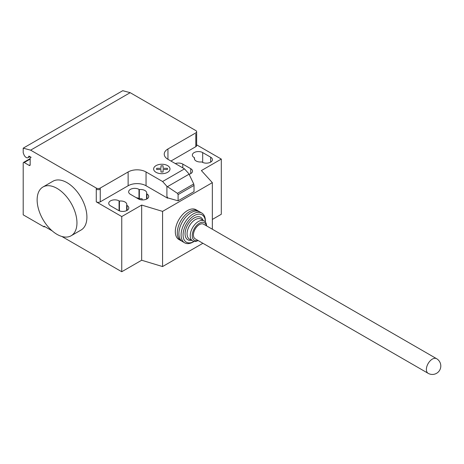 <?xml version="1.0" encoding="UTF-8"?>
<svg xmlns="http://www.w3.org/2000/svg" width="464" height="464" viewBox="0 0 464 464"><rect width="100%" height="100%" fill="white"/><g stroke="black" fill="none" stroke-linecap="round" stroke-linejoin="round"><path stroke-width="0.7" d="M436.578 358.678L203.626 224.187A8.445 4.878 120 0 0 197.119 226.449A8.445 4.878 120 0 0 193.43 234.952A8.445 4.878 120 0 0 195.182 238.821L428.127 373.311A8.445 8.445 0 0 0 440.8 365.997A8.445 8.445 0 0 0 436.578 358.678A8.445 4.878 120 0 0 432.355 359.095A8.445 4.878 120 0 0 426.381 369.443A8.445 4.878 120 0 0 428.127 373.311M198.795 211.404A17.174 9.918 120 0 0 198.035 210.882A17.174 9.918 120 0 0 184.8 215.482A17.174 9.918 120 0 0 177.306 232.766A17.174 9.918 120 0 0 180.861 240.63A17.174 9.918 120 0 0 181.697 241.025M198.035 210.882L196.046 209.734A17.174 9.918 120 0 0 182.81 214.333A17.174 9.918 120 0 0 175.311 231.617A17.174 9.918 120 0 0 178.872 239.482L180.861 240.63M206.428 225.806A10.138 5.852 120 0 0 198.691 223.683A10.138 5.852 120 0 0 192.235 235.642A10.138 5.852 120 0 0 197.983 240.439M206.567 225.887A11.542 6.664 120 0 0 204.183 220.934A11.542 6.664 120 0 0 195.286 224.025A11.542 6.664 120 0 0 190.246 235.642A11.542 6.664 120 0 0 192.635 240.926A11.542 6.664 120 0 0 198.122 240.514M204.183 220.934L200.993 219.089A11.542 6.664 120 0 0 192.102 222.186A11.542 6.664 120 0 0 187.062 233.804A11.542 6.664 120 0 0 189.451 239.088L192.635 240.926M202.936 220.214A12.951 7.476 120 0 0 192.792 218.898A12.951 7.476 120 0 0 185.066 233.804A12.951 7.476 120 0 0 191.394 240.207M205.378 221.995L205.378 220.928A17.174 9.918 120 0 0 201.823 213.063A17.174 9.918 120 0 0 188.587 217.668A17.174 9.918 120 0 0 181.088 234.952A17.174 9.918 120 0 0 184.643 242.817A17.174 9.918 120 0 0 193.233 241.964L194.155 241.431A15.77 9.106 120 0 1 183.077 234.952A15.77 9.106 120 0 1 194.19 215.661A15.77 9.106 120 0 1 205.378 221.995M201.823 213.063L199.63 211.799A17.174 9.918 120 0 0 186.395 216.404A17.174 9.918 120 0 0 178.895 233.688A17.174 9.918 120 0 0 182.456 241.553L184.643 242.817M57.049 188.396A28.159 16.257 60 0 1 75.441 213.208A28.159 16.257 60 0 1 71.125 235.77A28.159 16.257 60 0 1 57.049 234.378A28.159 16.257 60 0 1 38.651 209.566A28.159 16.257 60 0 1 42.966 187.004A28.159 16.257 60 0 1 57.049 188.396M71.125 235.77L81.078 230.022A28.159 16.257 -120 0 0 85.399 207.46A28.159 16.257 -120 0 0 67.002 182.648A28.159 16.257 -120 0 0 52.925 181.256L42.966 187.004M210.656 157.186A6.055 3.497 180 0 1 212.425 159.662A6.055 3.497 180 0 1 208.69 162.887A6.055 3.497 180 0 1 202.095 162.133L201.73 161.919A6.055 3.497 180 0 1 194.346 158.508A6.055 3.497 180 0 1 194.491 157.743L194.126 157.534A6.055 3.497 180 0 1 192.357 155.063A6.055 3.497 180 0 1 196.092 151.832A6.055 3.497 180 0 1 202.687 152.592L210.656 157.186L210.656 162.133M194.491 159.274L194.491 157.743M118.471 210.412L110.507 205.813A6.055 3.497 180 0 1 108.733 203.342A6.055 3.497 180 0 1 112.468 200.112A6.055 3.497 180 0 1 119.068 200.871L119.434 201.08A6.055 3.497 180 0 1 126.811 204.491A6.055 3.497 180 0 1 126.666 205.256L127.032 205.465A6.055 3.497 180 0 1 128.806 207.936A6.055 3.497 180 0 1 125.065 211.166A6.055 3.497 180 0 1 118.471 210.412M126.666 210.604L126.666 205.256M119.434 210.859L119.434 201.08M212.344 219.437L221.305 214.264L221.305 159.082L201.393 170.578L212.344 182.648L162.568 211.387L141.665 205.065L121.754 216.56L121.754 271.736L99.853 259.092L99.853 258.402L61.886 236.483M141.665 205.065L141.665 260.24L121.754 271.736M96.268 188.053A2.813 1.624 0 0 0 100.253 188.053L100.253 189.202A2.813 1.624 180 0 1 96.268 189.202L96.268 188.053L30.63 150.156L130.181 92.678L195.82 130.575A2.813 1.624 180 0 1 196.643 131.724A2.813 1.624 180 0 1 195.82 132.878L167.945 148.967A12.673 7.314 0 0 0 164.233 154.141A12.673 7.314 0 0 0 167.945 159.314L184.498 168.873L188.807 173.681L193.732 183.959L194.027 185.409L178.101 194.607L177.457 193.349L166.907 186.325L162.597 181.517L184.498 168.873M121.754 216.56L96.268 201.846A2.813 1.624 0 0 0 100.253 201.846L128.128 185.751A12.673 7.314 0 0 1 146.044 185.751L167.55 198.169L167.782 197.908L166.907 196.394L166.907 186.325M162.597 181.517L146.044 171.958A12.673 7.314 0 0 0 128.128 171.958L100.253 188.053M177.457 193.349L193.732 183.959M194.027 185.409L194.027 191.615L178.101 200.813L178.101 194.607M178.101 200.813L167.782 197.908M166.907 196.394L167.55 198.041M189.103 174.302A6.055 3.497 0 0 0 192.519 171.152A6.055 3.497 0 0 0 190.745 168.681L182.781 164.088A6.055 3.497 0 0 0 175.334 163.577M139.345 189.585L138.98 189.376A6.055 3.497 0 0 0 132.379 188.616A6.055 3.497 0 0 0 128.644 191.847A6.055 3.497 0 0 0 130.419 194.317L138.382 198.917A6.055 3.497 0 0 0 144.977 199.671A6.055 3.497 0 0 0 148.712 196.446A6.055 3.497 0 0 0 146.943 193.969L146.578 193.761A6.055 3.497 0 0 0 146.723 192.995A6.055 3.497 0 0 0 139.345 189.585L139.345 198.783A6.055 3.497 180 0 1 142.17 198.807L142.17 199.926M146.578 193.761L146.578 199.108M136.201 197.658A6.055 3.497 180 0 1 138.98 198.569L139.345 198.783M212.344 182.648L212.344 229.222M141.665 260.24L162.568 266.562L202.901 243.275M162.568 211.387L162.568 266.562M170.932 161.037L195.82 146.67A2.813 1.624 180 0 0 196.643 145.522L196.643 131.724M221.305 159.082L196.643 144.849M52.206 230.892L44.103 226.217L44.103 226.908L23.2 214.838L23.2 163.108A1.409 0.812 60 0 1 23.49 162.464A1.409 0.812 60 0 1 24.198 162.533L29.174 165.404A1.409 0.812 -120 0 0 29.876 165.474A1.409 0.812 -120 0 0 30.166 164.83L30.166 157.934A1.409 0.812 60 0 1 30.462 157.29A1.409 0.812 60 0 1 31.163 157.36L29.145 156.194A0.563 0.325 -120 0 0 28.751 156.368A3.66 2.111 60 0 1 28.014 157.656A3.66 2.111 60 0 1 23.942 154.68L23.2 152.76L23.2 148.167L30.63 150.156M44.701 226.56L44.103 226.908M23.2 148.167L122.751 90.689L130.181 92.678M156.646 169.517L156.646 168.304L160.979 168.304L160.979 165.805L163.079 165.805L163.084 168.304L167.417 168.304L167.411 169.517L163.079 169.517L163.079 172.022L160.979 172.022L160.979 169.517L156.646 169.517M156.032 172.306A8.178 4.721 0 0 0 169.72 170.189A8.178 4.721 0 0 0 159.697 164.407A8.178 4.721 0 0 0 156.032 172.306M202.687 162.435L202.687 152.592M127.032 210.412L127.032 205.465M119.068 210.714L119.068 200.871M100.253 189.202L100.253 201.846M96.268 189.202L96.268 201.846M128.128 171.958L128.128 185.751M167.429 186.673L189.051 174.191M146.044 171.958L146.044 185.751M167.945 150.116L167.945 148.967M190.745 168.681L190.745 173.629M182.781 167.881L182.781 164.088M138.98 189.376L138.98 198.569M146.943 193.969L146.943 198.917M167.945 150.121L167.945 159.314M195.82 134.026L195.82 146.67M29.093 156.171L28.751 156.368M30.166 164.83L29.174 165.404M30.166 159.082L24.198 162.533M28.014 157.656L29.847 156.6M30.462 157.29L30.752 157.122M23.49 162.464L30.166 158.607"/></g></svg>
